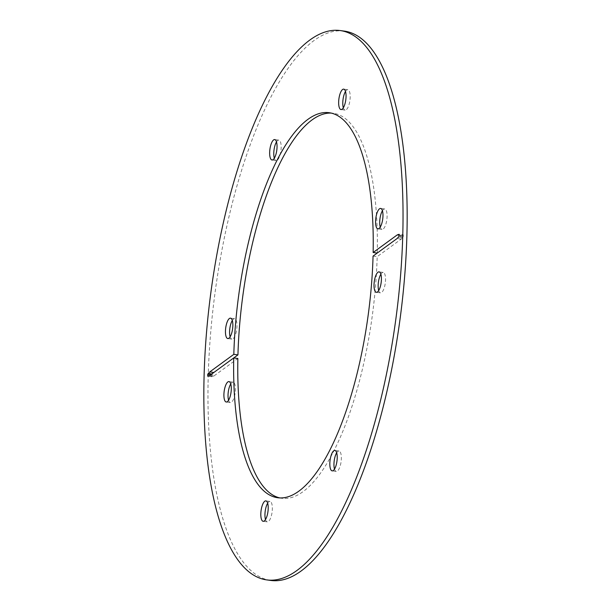 <?xml version="1.0" encoding="UTF-8"?>
<svg xmlns="http://www.w3.org/2000/svg" width="611" height="611" viewBox="0 0 611 611"><rect width="100%" height="100%" fill="white"/><g stroke="black" fill="none" stroke-linecap="round" stroke-linejoin="round"><path stroke-width="0.46" stroke-dasharray="3.06 2.29" d="M276.508 141.889A10.303 3.475 97.6 0 1 278.845 140.125A10.303 3.475 97.6 0 1 281.175 147.633A10.303 3.475 97.6 0 1 276.111 160.548A10.303 3.475 97.6 0 1 274.324 158.226M345.505 91.459A10.303 3.475 97.6 0 1 347.85 89.695A10.303 3.475 97.6 0 1 350.179 97.202A10.303 3.475 97.6 0 1 345.116 110.11A10.303 3.475 97.6 0 1 343.329 107.796M382.425 210.757A10.303 3.475 97.6 0 1 384.762 208.985A10.303 3.475 97.6 0 1 387.091 216.493A10.303 3.475 97.6 0 1 382.035 229.408A10.303 3.475 97.6 0 1 380.241 227.086M232.31 320.47A10.303 3.475 97.6 0 1 234.647 318.705A10.303 3.475 97.6 0 1 236.976 326.213A10.303 3.475 97.6 0 1 231.913 339.128A10.303 3.475 97.6 0 1 230.126 336.806M265.495 519.541A10.303 3.475 -82.4 0 0 267.282 521.855A10.303 3.475 -82.4 0 0 272.346 508.948A10.303 3.475 -82.4 0 0 270.016 501.44A10.303 3.475 -82.4 0 0 267.671 503.204M334.492 469.111A10.303 3.475 -82.4 0 0 336.287 471.425A10.303 3.475 -82.4 0 0 341.343 458.517A10.303 3.475 -82.4 0 0 339.013 451.01A10.303 3.475 -82.4 0 0 336.676 452.774M378.69 290.531A10.303 3.475 -82.4 0 0 380.485 292.845A10.303 3.475 -82.4 0 0 385.541 279.937A10.303 3.475 -82.4 0 0 383.212 272.43A10.303 3.475 -82.4 0 0 380.874 274.194M228.575 400.243A10.303 3.475 -82.4 0 0 230.362 402.565A10.303 3.475 -82.4 0 0 235.426 389.658A10.303 3.475 -82.4 0 0 233.096 382.15A10.303 3.475 -82.4 0 0 230.759 383.914M279.777 497.912A194.222 65.469 -82.4 0 0 281.831 498.286A194.222 65.469 -82.4 0 0 377.178 256.666L401.251 239.069L403.222 236.862L403.268 234.83L399.136 234.28M233.769 357.947L213.881 372.481L211.91 374.688L211.864 376.72L213.789 376.086L237.862 358.489M211.91 374.688L210.978 374.566M344.283 31.1A277.119 93.414 -82.4 0 0 208.168 378.423A277.119 93.414 -82.4 0 0 270.849 580.45M403.268 234.83L401.343 235.464L377.27 253.061A194.222 65.469 -82.4 0 0 333.3 113.264A194.222 65.469 -82.4 0 0 331.223 113.088M373.054 256.116L377.178 256.666M212.758 374.077L211.826 373.947M211.864 376.72L207.732 376.17M212.704 376.101L208.572 375.551M213.789 376.086L209.657 375.536M401.251 239.069L397.119 238.519M401.343 235.464L399.12 235.174M402.428 235.449L399.12 235.006M403.222 236.862L399.09 236.312M402.374 237.48L398.242 236.923M278.845 140.125L274.713 139.575M347.85 89.695L343.718 89.145M384.762 208.985L380.638 208.435M234.647 318.705L230.515 318.155M270.016 501.44L265.884 500.89M339.013 451.01L334.889 450.452M383.212 272.43L379.087 271.872M233.096 382.15L228.965 381.592M281.831 498.286L277.7 497.736M333.3 113.264L329.169 112.714M230.362 402.565L226.238 402.015M380.485 292.845L376.353 292.295M336.287 471.425L332.155 470.875M267.282 521.855L263.15 521.305M231.913 339.128L227.788 338.57M382.035 229.408L377.904 228.85M345.116 110.11L340.984 109.56M276.111 160.548L271.987 159.99"/><path stroke-width="0.92" d="M269.657 152.483A10.303 3.475 97.6 0 1 274.713 139.575A10.303 3.475 97.6 0 1 277.043 147.083A10.303 3.475 97.6 0 1 271.987 159.99A10.303 3.475 97.6 0 1 269.657 152.483M274.324 158.226A10.303 3.475 97.6 0 1 273.781 153.033A10.303 3.475 97.6 0 1 276.508 141.889M338.654 102.052A10.303 3.475 97.6 0 1 343.718 89.145A10.303 3.475 97.6 0 1 346.047 96.653A10.303 3.475 97.6 0 1 340.984 109.56A10.303 3.475 97.6 0 1 338.654 102.052M343.329 107.796A10.303 3.475 97.6 0 1 342.786 102.602A10.303 3.475 97.6 0 1 345.505 91.459M375.574 221.342A10.303 3.475 97.6 0 1 380.638 208.435A10.303 3.475 97.6 0 1 382.967 215.943A10.303 3.475 97.6 0 1 377.904 228.85A10.303 3.475 97.6 0 1 375.574 221.342M380.241 227.086A10.303 3.475 97.6 0 1 379.706 221.9A10.303 3.475 97.6 0 1 382.425 210.757M225.459 331.063A10.303 3.475 97.6 0 1 230.515 318.155A10.303 3.475 97.6 0 1 232.844 325.663A10.303 3.475 97.6 0 1 227.788 338.57A10.303 3.475 97.6 0 1 225.459 331.063M230.126 336.806A10.303 3.475 97.6 0 1 229.583 331.613A10.303 3.475 97.6 0 1 232.31 320.47M268.214 508.398A10.303 3.475 -82.4 0 0 265.884 500.89A10.303 3.475 -82.4 0 0 260.821 513.798A10.303 3.475 -82.4 0 0 263.15 521.305A10.303 3.475 -82.4 0 0 268.214 508.398M267.671 503.204A10.303 3.475 -82.4 0 0 264.953 514.347A10.303 3.475 -82.4 0 0 265.495 519.541M337.219 457.967A10.303 3.475 -82.4 0 0 334.889 450.452A10.303 3.475 -82.4 0 0 329.825 463.367A10.303 3.475 -82.4 0 0 332.155 470.875A10.303 3.475 -82.4 0 0 337.219 457.967M336.676 452.774A10.303 3.475 -82.4 0 0 333.957 463.917A10.303 3.475 -82.4 0 0 334.492 469.111M381.417 279.387A10.303 3.475 -82.4 0 0 379.087 271.872A10.303 3.475 -82.4 0 0 374.024 284.787A10.303 3.475 -82.4 0 0 376.353 292.295A10.303 3.475 -82.4 0 0 381.417 279.387M380.874 274.194A10.303 3.475 -82.4 0 0 378.156 285.337A10.303 3.475 -82.4 0 0 378.69 290.531M231.294 389.1A10.303 3.475 -82.4 0 0 228.965 381.592A10.303 3.475 -82.4 0 0 223.909 394.507A10.303 3.475 -82.4 0 0 226.238 402.015A10.303 3.475 -82.4 0 0 231.294 389.1M230.759 383.914A10.303 3.475 -82.4 0 0 228.033 395.057A10.303 3.475 -82.4 0 0 228.575 400.243M399.113 235.296L399.136 234.28L397.211 234.914L373.138 252.511A194.222 65.469 -82.4 0 0 329.169 112.714A194.222 65.469 -82.4 0 0 233.822 354.334L209.749 371.931L207.778 374.138L207.732 376.17L209.657 375.536L233.73 357.939A194.222 65.469 -82.4 0 0 277.7 497.736A194.222 65.469 -82.4 0 0 373.054 256.116L397.119 238.519L399.09 236.312L399.113 235.296M210.978 374.566L207.778 374.138M266.717 579.9L270.849 580.45A277.119 93.414 -82.4 0 0 406.957 233.135A277.119 93.414 -82.4 0 0 344.283 31.1L340.151 30.55A277.119 93.414 -82.4 0 0 204.043 377.865A277.119 93.414 -82.4 0 0 266.717 579.9A277.119 93.414 -82.4 0 0 402.832 232.577A277.119 93.414 -82.4 0 0 340.151 30.55M331.223 113.088A194.222 65.469 -82.4 0 0 237.946 354.884L233.769 357.947M279.777 497.912A194.222 65.469 -82.4 0 1 237.862 358.489L233.73 357.939M377.231 253.053L373.138 252.511M233.822 354.334L237.946 354.884M213.842 372.473L209.749 371.931M211.826 373.947L208.626 373.52M399.12 235.174L397.211 234.914M399.12 235.006L398.296 234.899"/></g></svg>
